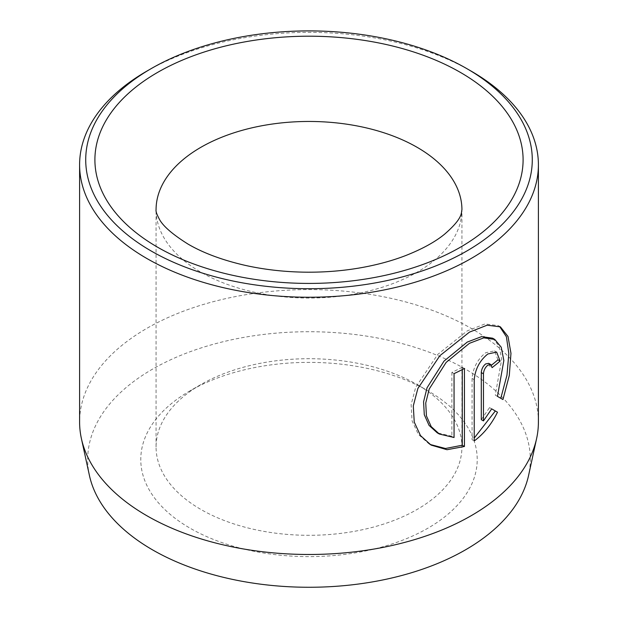 <?xml version="1.0" encoding="UTF-8"?>
<svg xmlns="http://www.w3.org/2000/svg" width="618" height="618" viewBox="0 0 618 618"><rect width="100%" height="100%" fill="white"/><g stroke="black" fill="none" stroke-linecap="round" stroke-linejoin="round"><path stroke-width="0.46" stroke-dasharray="3.09 2.32" d="M492.623 338.2L499.066 345.98L501.685 359.228L495.288 395.126L497.451 396.37M500.395 326.86L498.232 325.609L484.983 323.94L467.247 330.893L437.699 354.469L415.69 387.27L411.132 404.612L412.075 420.819L418.34 434.354L428.938 443.848L431.094 445.091M488.691 363.338L489.92 366.366L492.082 367.617M497.954 359.815L494.5 350.869L485.678 352.724C477.614 359.212 473.079 367.787 472.067 378.44L472.067 439.699L474.23 440.951M89.417 475.427A221.306 127.772 180 0 1 211.704 344.736A221.306 127.772 180 0 1 465.485 369.147A221.306 127.772 180 0 1 528.583 475.427M538.402 422.032A229.402 132.445 0 0 0 471.21 328.382A229.402 132.445 0 0 0 221.213 299.676A229.402 132.445 0 0 0 79.598 422.032M417.142 384.574L427.957 390.823A168.227 97.126 0 0 0 190.043 390.823A168.227 97.126 0 0 0 190.043 528.174A168.227 97.126 0 0 0 427.95 528.174A168.227 97.126 0 0 0 427.957 390.823L417.142 384.574A152.932 88.297 180 0 1 461.932 447.007A152.932 88.297 180 0 1 367.525 528.583A152.932 88.297 180 0 1 200.858 509.441A152.932 88.297 180 0 1 156.068 447.007A152.932 88.297 180 0 1 200.858 384.574A152.932 88.297 180 0 1 417.142 384.574M146.79 71.155A229.402 132.445 180 0 1 471.21 71.155M489.526 407.617L491.689 408.869L489.526 407.617L481.291 419.661M489.92 366.366A229.402 132.445 0 0 0 491.472 365.168M495.288 395.126L502.952 399.545M462.272 369.572L462.272 367.185L464.435 368.436M462.272 367.185A229.402 132.445 180 0 1 451.889 372.384L454.052 373.635M451.889 372.384L451.889 436.254L454.052 437.505M451.889 436.254L437.196 432.793M472.067 378.44L474.23 379.684M156.068 447.007L156.068 209.757A152.932 88.297 0 0 0 200.858 272.19A152.932 88.297 0 0 0 367.525 291.333A152.932 88.297 0 0 0 461.932 209.757L461.932 447.007M200.858 384.574L190.043 390.823M494.5 350.869L496.663 352.113"/><path stroke-width="0.93" d="M439.359 434.037L437.196 432.793L429.054 425.385L424.288 414.717L423.577 401.785L427.038 387.795L444.002 361.121L467.247 342.078L481.592 336.625L492.623 338.2L494.786 339.444L483.747 337.868L469.41 343.33L446.157 362.38L429.193 389.07L425.74 403.021L426.443 415.937L431.209 426.629L439.359 434.037L454.052 437.505L454.052 373.635A229.402 132.445 0 0 0 464.435 368.436L464.435 446.482L447.023 449.719L431.101 445.091L420.51 435.613L414.245 422.086L413.295 405.887L417.853 388.513L439.892 355.682L469.41 332.144L487.146 325.192L500.395 326.86L508.011 336.501L510.97 353.349L509.294 375.481L502.952 399.545L497.451 396.37L503.848 360.495L501.229 347.231L494.786 339.444M430.02 444.442L445.485 448.498L462.272 445.23L464.435 446.482M483.454 420.904L481.291 419.661L481.291 372.569C481.576 368.985 483.044 366.103 485.678 363.917L488.691 363.338L490.854 364.589L487.841 365.161C485.207 367.355 483.74 370.236 483.454 373.82L483.454 420.904L491.689 408.869L497.49 412.214C491.449 424.365 483.693 433.944 474.23 440.951L474.23 379.684C475.234 369.039 479.777 360.472 487.841 353.975L496.663 352.113L500.116 361.066A229.402 132.445 180 0 1 492.082 367.617L490.854 364.589M536.609 438.548L528.583 475.427A221.306 127.772 180 0 1 380.758 580.364A221.306 127.772 180 0 1 152.515 549.842A221.306 127.772 180 0 1 89.417 475.427L81.391 438.548A229.402 132.445 0 0 0 146.79 515.69A229.402 132.445 0 0 0 383.376 547.324A229.402 132.445 0 0 0 536.609 438.548A229.402 132.445 0 0 0 538.402 422.032L538.402 164.805A229.402 132.445 180 0 1 396.787 287.169A229.402 132.445 180 0 1 146.79 258.455A229.402 132.445 180 0 1 79.598 164.805A229.402 132.445 180 0 1 146.79 71.155L151.116 68.66A223.283 128.907 0 0 0 151.116 250.962A223.283 128.907 0 0 0 466.884 250.962A223.283 128.907 0 0 0 466.884 68.66L471.21 71.155A229.402 132.445 180 0 1 538.402 164.805M471.21 71.155L466.884 68.66A223.283 128.907 0 0 0 151.116 68.66M79.598 164.805L79.598 422.032A229.402 132.445 0 0 0 81.391 438.548M474.23 438.069L495.327 410.97L491.689 408.869M495.327 410.97L497.49 412.214M491.472 365.168A229.402 132.445 0 0 0 497.954 359.815L500.116 361.066M500.789 398.293L506.976 375.134L508.838 353.627L506.405 336.779L499.638 326.536M462.272 445.23L462.272 369.572M460.395 72.406A214.106 123.615 180 0 1 460.395 247.215A214.106 123.615 180 0 1 157.605 247.215A214.106 123.615 180 0 1 157.605 72.406A214.106 123.615 180 0 1 460.395 72.406M461.932 209.757A152.932 88.297 0 0 0 417.142 147.323A152.932 88.297 0 0 0 250.475 128.181A152.932 88.297 0 0 0 156.068 209.757C155.728 211.248 156.733 214.199 159.065 218.61C162.472 225.64 172.175 234.16 188.189 244.187C203.361 253.032 222.264 260.07 244.906 265.3C264.62 269.711 285.284 272.005 306.891 272.19C324.829 272.299 342.295 270.908 359.29 268.019C376.153 265.114 391.542 260.989 405.447 255.651C422.117 249.085 435.165 241.924 444.581 234.183C463.307 217.938 460.997 212.978 461.932 209.757M481.291 372.569L483.454 373.82"/></g></svg>
